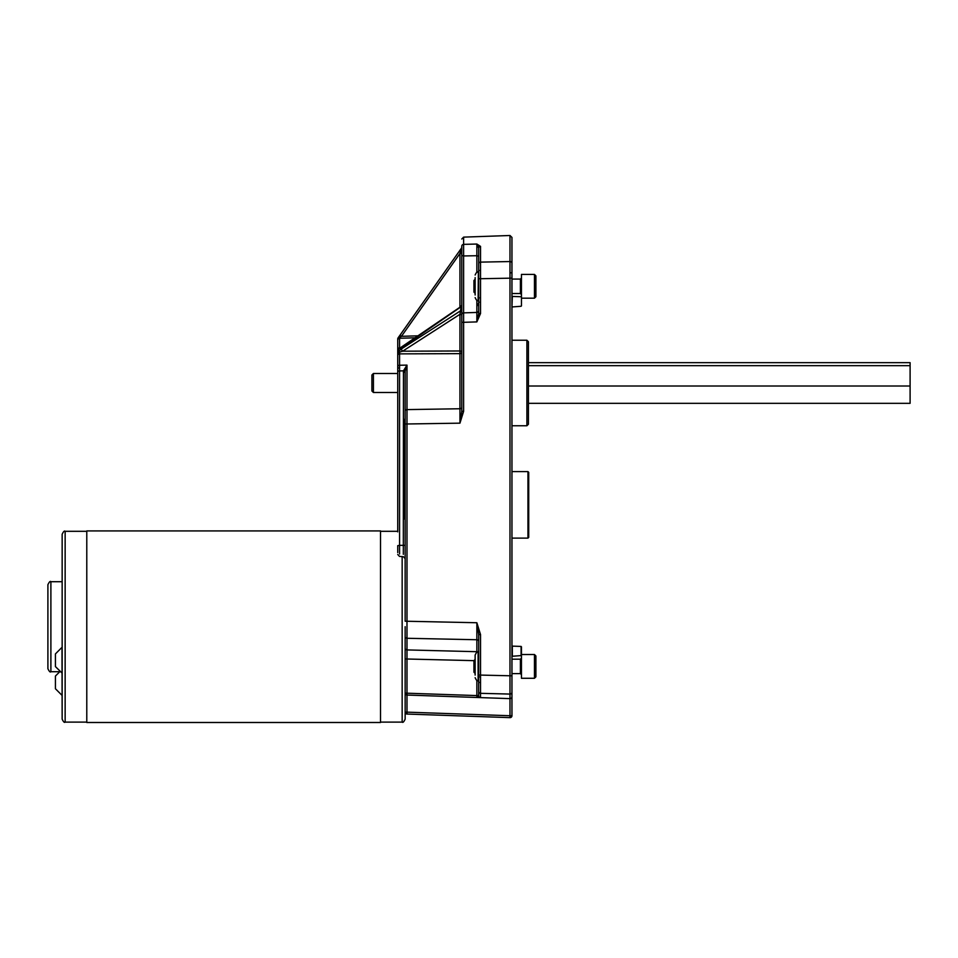 <?xml version="1.0" encoding="UTF-8"?>
<svg xmlns="http://www.w3.org/2000/svg" width="958" height="958" viewBox="0 0 958 958"><rect width="100%" height="100%" fill="white"/><g stroke="black" fill="none" stroke-linecap="round" stroke-linejoin="round"><path stroke-width="1.44" d="M475.132 659.403L473.947 660.589L473.947 672.205L475.132 673.39M521.451 655.571L512.326 656.254L512.326 646.123L521.092 646.422L521.092 655.955L521.451 646.806L521.451 678.276L534.456 678.276L534.456 654.518L535.905 655.955L535.905 676.827L534.456 678.276M475.132 279.305L473.947 280.49L473.947 292.106L475.132 293.292M534.456 274.419L521.451 274.419L521.451 298.178L534.456 298.178L534.456 274.419L535.905 275.868L535.905 296.74L534.456 298.178M475.132 675.091L475.132 655.104L475.132 675.091M475.132 655.104C476.389 652.374 477.383 651.38 478.102 652.135L478.102 679.701L479.132 682.647M479.132 676.755L478.102 679.701L478.701 681.904M478.701 662.541L478.701 674.707M478.701 651.44L478.701 659.188M478.102 652.135L478.701 650.877M475.132 277.604L475.132 295.004M478.365 271.473L478.102 300.561C477.383 301.315 476.389 300.321 475.132 297.591M478.701 271.773L478.701 280.323M478.102 272.599L479.132 270.336M478.701 283.784L478.701 295.723M479.132 297.734L478.102 300.561M478.102 299.998L479.132 302.273M47.9 668.72L47.9 584.703C49.277 581.865 50.271 580.871 50.894 581.71L50.894 671.714C50.271 672.552 49.277 671.558 47.9 668.72M461.78 315.517A1.904 1.221 0 0 0 459.948 314.296L402.647 351.203L459.948 350.975A1.904 1.221 0 0 1 461.78 352.197A1.904 1.437 0 0 1 459.948 353.634L399.57 353.873L399.57 365.249L406.982 365.118L405.21 370.926L403.45 370.854L406.982 365.118L406.982 649.919L476.856 651.703L476.856 639.74L406.982 638.279A1.904 1.712 180 0 1 405.15 636.579L405.15 719.123C403.905 721.865 402.911 722.859 402.156 722.116L402.156 556.622M62.15 673.175L55.42 666.588L55.42 653.919L62.007 647.333L62.15 719.123L62.15 534.301C63.42 531.546 64.414 530.552 65.144 531.307L65.144 722.116C64.414 722.871 63.42 721.877 62.15 719.123M62.15 695.328L62.15 682.395M60.162 671.33L55.42 676.061L55.42 688.742L62.007 695.328M380.518 722.5L380.518 530.924L86.783 530.924L86.783 722.5L380.518 722.5M405.15 636.579L405.15 626.712M521.451 305.889L521.451 298.178M461.78 305.59A1.904 1.509 0 0 1 461.133 306.728L461.133 306.728A1.904 1.461 180 0 0 461.78 305.674M397.738 366.698A1.904 1.437 180 0 1 399.57 365.249L399.57 370.926L397.738 371.225L397.738 352.748M397.738 352.616A1.904 1.461 0 0 1 398.384 351.514L401.474 348.88A1.904 0.838 -122.8 0 0 402.647 351.203L397.738 352.616L397.738 350.221A1.904 1.904 180 0 1 399.546 348.329L460.954 306.536L461.78 304.967M476.88 305.41L478.701 304.033A1.904 1.605 -0 0 1 476.856 305.662L476.856 300.285M476.856 272.323L476.856 255.714L463.612 255.954L463.612 312.871L476.856 312.44L476.856 305.662M478.701 641.441A1.904 1.7 180 0 0 476.856 639.74L476.856 622.736L405.15 621.215L405.15 372.075L405.15 424.562L404.384 424.562L405.15 424.933M473.947 660.649L405.15 658.96L405.15 648.111A1.904 1.808 180 0 0 406.982 649.919L406.982 695.041L509.991 698.633L406.982 695.041L406.982 712.141L509.991 715.734L509.991 694.071L480.533 693.329L480.473 697.604A1.904 1.868 92 0 1 478.665 695.712L478.701 634.567L476.856 622.736L480.533 634.567L480.533 693.329A1.904 1.832 0 0 1 478.701 691.496L478.701 695.7A1.904 1.904 0 0 0 480.533 697.604M476.916 697.472L476.856 695.58L405.15 693.137A1.904 1.904 0 0 0 406.982 695.041A1.904 1.904 0 0 1 405.15 693.137L405.15 712.141L406.982 712.141L406.982 714.045L509.991 717.638L406.982 714.045A1.904 1.904 0 0 1 405.15 712.141A1.904 1.904 0 0 0 406.982 714.045A1.904 1.904 0 0 1 405.15 712.141M480.533 246.386L480.533 313.517L476.856 321.9L478.701 313.517L478.701 248.194L476.856 244.039L480.533 246.386A1.904 1.808 180 0 0 478.701 248.194L478.15 245.99M478.701 263.785A1.904 1.665 180 0 1 480.533 262.121L509.991 261.546L509.991 235.5L511.955 237.404L511.955 715.734A1.904 1.904 0 0 1 509.991 717.638L406.982 714.045M511.955 272.587L510.123 272.97L511.955 272.587L511.955 276.766L511.955 249.607M397.738 371.225L397.738 531.87M397.738 552.586L397.738 545.653L399.57 545.341L399.57 554.011M402.037 347.131A1.904 0.766 55.4 0 0 401.869 347.598L398.384 349.119A1.904 1.509 87.2 0 1 399.546 348.329A1.904 1.904 0 0 0 397.738 350.221L397.738 339A1.904 1.305 0 0 1 399.546 337.695L401.45 336.33L399.965 335.24L398.085 337.899L461.433 248.182L399.965 335.24M415.616 337.779L399.57 338.282A1.904 1.892 0 0 0 397.738 340.174L397.738 349.395A1.904 1.485 0 0 1 399.57 347.91L400.863 347.85M461.78 247.08A1.904 1.904 0 0 1 461.433 248.182L459.948 253.487L461.78 253.487L461.78 255.475L461.78 246.529M401.474 348.88L461.133 310.452A1.904 1.461 180 0 0 461.78 309.362L461.78 307.051M461.78 314.763A1.904 1.892 180 0 1 463.612 312.871L463.612 411.329L459.948 423.161L461.78 411.329L461.78 255.475L463.612 255.954L463.612 244.362L476.856 244.039L476.856 255.714L478.701 256.217M475.084 244.086L466.127 244.302M403.318 554.323L403.45 370.854L399.57 370.926L399.57 545.341L405.15 545.377M511.955 692.239A1.904 1.82 180 0 1 509.991 694.071L509.991 261.546A1.904 1.665 180 0 1 511.955 263.211M405.15 424.011L459.948 423.161L459.948 314.296L461.133 306.728L401.869 347.598M463.6 320.559L463.612 322.319L476.856 321.9L476.856 312.44A1.904 1.892 0 0 0 478.701 310.548M463.6 313.841L463.6 313.206M476.868 652.41L476.856 651.703A1.904 1.808 180 0 1 478.03 652.147M463.612 411.329L461.78 411.329M405.21 370.926L405.15 372.075L403.318 372.387M397.738 339A1.904 1.904 0 0 1 398.085 337.899A1.904 1.904 0 0 0 397.738 339A1.904 1.904 0 0 1 398.085 337.899A1.904 1.126 35.2 0 1 399.546 337.695M397.738 350.221L399.546 348.329L397.738 350.221A1.904 1.461 0 0 1 398.384 349.119L399.57 353.873A1.904 1.437 180 0 0 397.738 355.322M511.955 696.729A1.904 1.904 0 0 1 509.991 698.633M509.991 717.638L509.991 715.734L511.955 715.734A1.904 1.904 0 0 1 509.991 717.638A1.904 1.904 0 0 0 510.051 717.638A1.904 1.904 0 0 1 509.991 717.638M478.701 302.692A1.904 1.545 0 0 1 476.856 304.237M476.856 680.372L476.856 695.58L478.701 695.58M476.892 696.921L478.665 695.712M480.533 313.517L478.701 313.517M478.701 634.567L480.533 634.567M404.384 424.789L404.384 428.43L405.15 428.43M404.384 425.22L405.15 425.22M405.15 419.4L404.384 419.4L404.384 423.532L405.15 423.532M404.384 423.532L404.384 424.562M404.384 423.101L405.15 423.101M404.384 422.634L405.15 422.634M405.15 431.771L404.384 431.771L404.384 434.968L405.15 434.968M405.15 429.148L404.384 429.148L405.15 429.879M404.384 429.879L404.384 431.807M405.15 436.417L404.384 436.417L404.384 444.859L405.15 444.859M404.384 441.913L405.15 441.913M404.384 440.644L405.15 440.644M404.384 440.069L405.15 440.069M404.384 439.77L405.15 439.77M404.384 436.716L405.15 436.716M405.15 445.877L404.384 445.877L404.384 458.978L405.15 458.978M404.384 456.212L405.15 456.212L404.384 456.188M404.384 455.912L405.15 455.912M404.384 455.709L405.15 455.709M404.384 454.966L405.15 454.966M404.384 454.032L405.15 454.032M404.384 451.266L405.15 451.266M404.384 448.943L405.15 448.943M404.384 446.177L405.15 446.177M405.15 459.265L404.384 459.265L404.384 466.809L405.15 466.809M404.384 466.809L404.384 468.725L405.15 468.725M404.384 465.78L405.15 465.78M404.384 464.929L405.15 464.929M404.384 464.391L405.15 464.391M404.384 463.9L405.15 463.9M404.384 463.409L405.15 463.409M404.384 468.725L405.15 469.013M405.15 469.456L404.384 469.456L404.384 478.761L405.15 478.761M404.384 469.887L405.15 469.887M404.384 475.419L405.15 475.419M404.384 472.797L405.15 472.797M404.384 483.215L404.384 489.239L405.15 489.239M404.384 486.029L405.15 486.029M404.384 484.281L405.15 484.281M405.15 479.922L404.384 479.922L404.384 483.275L405.15 483.275M404.384 480.209L405.15 480.209M404.384 480.006L405.15 480.006M405.15 489.825L404.384 489.825L404.384 503.201L405.15 503.201M404.384 499.501L405.15 499.501M404.384 498.124L405.15 498.124M404.384 494.268L405.15 494.268M404.384 493.31L405.15 493.31M405.15 510.626L405.15 513.081M405.15 509.393L404.384 509.393L404.384 518.973L405.15 518.973M405.15 514.314L404.384 514.314M405.15 504.722L404.384 504.722L404.384 509.393M405.15 506.866L404.384 506.866M405.15 516.841L404.384 516.841M527.954 471.599L528.72 472.354L528.72 537.354L527.954 538.109L527.954 471.599L511.955 471.599M528.421 350.448L528.421 424.238L526.9 425.759L526.9 340.234L528.421 341.755L528.421 350.448M528.421 403.33L910.1 403.33L910.1 362.663L528.421 362.663M910.1 386.002L528.421 386.002M910.1 365.681L528.421 365.681M371.896 390.9L371.896 375.009L373.416 373.5L373.416 392.505L397.738 392.505M511.955 673.618L520.398 673.618L520.398 659.176L521.451 658.11M511.955 293.519L520.398 293.519L520.398 279.077L521.451 278.012M521.092 296.74L512.326 296.429L511.955 306.955L521.092 306.273M399.57 353.873L399.546 352.52M399.57 367.812A1.904 0.934 180 0 0 397.738 368.734M478.701 675.043L511.955 675.821M511.955 278.143L478.701 278.754M509.991 235.5L463.612 237.129L463.612 244.362A1.904 1.832 180 0 0 461.78 246.194M405.15 411.042A1.904 1.437 180 0 1 406.982 409.605L459.948 408.755A1.904 1.437 0 0 0 461.78 407.306M399.57 338.282L399.57 347.91M459.948 307.231L459.948 253.487L401.45 336.33L418.49 335.803M463.612 322.319L461.78 322.319M404.384 426.777L405.15 426.777M404.384 420.981L405.15 420.981M404.384 433.315L405.15 433.315M404.384 438.225L405.15 438.225M404.384 457.577L405.15 457.577M404.384 455.517L405.15 455.517M404.384 452.607L405.15 452.607M404.384 449.769L405.15 449.769M404.384 447.542L405.15 447.542M404.384 446.081L405.15 446.081M404.384 460.738L405.15 460.738M404.384 471.276L405.15 471.276M404.384 487.55L405.15 487.55M404.384 481.635L405.15 481.635M404.384 480.162L405.15 480.162M404.384 501.285L405.15 501.285M404.384 491.418L405.15 491.418M521.451 654.518L534.456 654.518M511.955 659.176L520.398 659.176M520.398 673.618L521.451 674.683L520.398 673.618M511.955 279.077L520.398 279.077M520.398 293.519L521.451 294.585M478.102 680.647C477.383 681.401 476.389 680.408 475.132 677.677M478.102 272.048C477.383 271.294 476.389 272.288 475.132 275.018M50.894 671.714L59.767 671.714M65.144 722.116L86.783 722.116M402.156 722.116L380.518 722.116M397.738 531.307L380.518 531.307M65.144 531.307L86.783 531.307M50.894 581.71L62.15 581.71M405.15 558.634L403.426 556.742L399.462 556.382L397.738 554.49M463.612 237.129L461.78 239.021M511.955 538.109L527.954 538.109M511.955 425.759L526.9 425.759M511.955 340.234L526.9 340.234M373.416 373.5L397.738 373.5M371.896 390.984L373.416 392.505"/></g></svg>
